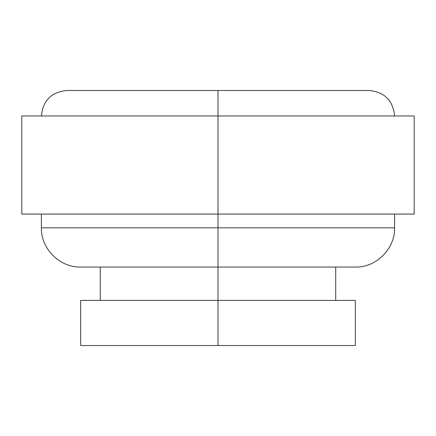 <?xml version="1.0" encoding="UTF-8"?>
<svg xmlns="http://www.w3.org/2000/svg" width="436" height="436" viewBox="0 0 436 436"><rect width="100%" height="100%" fill="white"/><g stroke="black" fill="none" stroke-linecap="round" stroke-linejoin="round"><path stroke-width="0.65" d="M41.42 115.976C42.951 100.498 51.453 91.996 66.926 90.47L369.074 90.47L218 90.47L218 227.81L394.58 227.81L218 227.81L218 267.05L355.34 267.05L218 267.05L218 345.53L355.34 345.53L80.66 345.53L218 345.53L218 300.404L80.66 300.404L355.34 300.404L218 300.404L218 267.05L80.66 267.05L218 267.05L218 227.81L394.58 227.81C395.207 248.667 376.197 267.677 355.34 267.05M41.42 214.076L41.42 227.81L218 227.81L218 214.076L414.2 214.076L21.8 214.076L218 214.076L218 115.976L21.8 115.976L414.2 115.976L218 115.976L218 90.47L369.074 90.47C384.547 91.996 393.049 100.498 394.58 115.976M218 90.47L66.926 90.47L218 90.47M218 227.81L41.42 227.81L218 227.81M414.2 214.076L414.2 115.976M394.58 227.81L394.58 214.076M335.72 300.404L335.72 267.05M355.34 345.53L355.34 300.404M80.66 345.53L80.66 300.404M100.28 300.404L100.28 267.05M21.8 214.076L21.8 115.976M41.42 227.81C40.793 248.667 59.803 267.677 80.66 267.05"/></g></svg>
